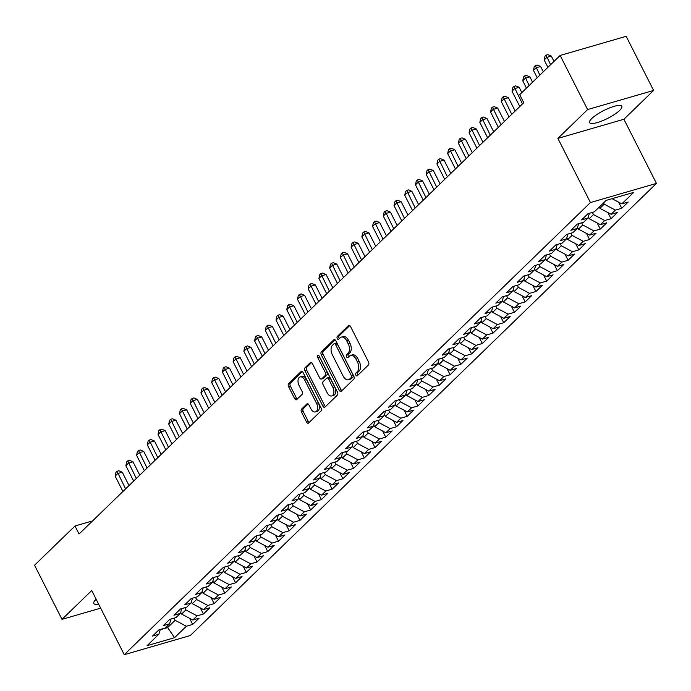 <?xml version="1.0" encoding="UTF-8"?>
<svg xmlns="http://www.w3.org/2000/svg" width="691" height="691" viewBox="0 0 691 691"><rect width="100%" height="100%" fill="white"/><g stroke="black" fill="none" stroke-linecap="round" stroke-linejoin="round"><path stroke-width="1.04" d="M355.83 375.144A1.589 0.95 -106.2 0 0 357.005 375.956A1.589 0.95 -106.2 0 0 357.264 375.8L368.45 364.952A2.272 1.356 -106.2 0 0 368.502 361.963L350.536 326.549A2.272 1.356 -106.2 0 0 348.851 325.383A2.272 1.356 -106.2 0 0 348.48 325.599L337.294 336.448A1.589 0.95 -106.2 0 0 337.26 338.538A1.589 0.95 -106.2 0 0 338.443 339.359A1.589 0.95 -106.2 0 0 338.694 339.203L340.145 337.804A7.281 4.353 -106.2 0 1 341.311 337.104A7.281 4.353 -106.2 0 1 346.709 340.827L348.204 343.781A7.281 4.353 -106.2 0 1 348.031 353.343L346.58 354.751A1.589 0.95 -106.2 0 0 346.545 356.841A1.589 0.95 -106.2 0 0 347.72 357.653A1.589 0.95 -106.2 0 0 347.979 357.506L349.43 356.098A7.281 4.353 -106.2 0 1 350.596 355.407A7.281 4.353 -106.2 0 1 355.986 359.13L357.489 362.084A7.281 4.353 -106.2 0 1 357.316 371.646L355.865 373.045A1.589 0.95 -106.2 0 0 355.83 375.144M350.596 355.407L352.375 354.889A7.281 4.353 -106.2 0 1 357.774 358.612L359.268 361.566A7.281 4.353 -106.2 0 1 359.095 371.127L357.653 372.535A1.589 0.95 -106.2 0 0 357.61 374.626A1.589 0.95 -106.2 0 0 357.964 375.127M349.75 325.582L339.082 335.93A1.589 0.95 -106.2 0 0 339.039 338.029A1.589 0.95 -106.2 0 0 339.393 338.53M341.311 337.104L343.099 336.586A7.281 4.353 -106.2 0 1 348.489 340.309L349.991 343.263A7.281 4.353 -106.2 0 1 349.81 352.825L348.368 354.233A1.589 0.95 -106.2 0 0 348.324 356.323A1.589 0.95 -106.2 0 0 348.679 356.824M96.135 599.235A18.07 4.379 153.1 0 0 96.014 599.356A18.07 4.379 153.1 0 0 93.812 603.502A18.07 4.379 153.1 0 0 98.623 604.141M619.62 110.439A18.07 4.379 153.1 0 0 621.814 106.293A18.07 4.379 153.1 0 0 609.073 108.116A18.07 4.379 153.1 0 0 591.781 118.506A18.07 4.379 153.1 0 0 589.578 122.653A18.07 4.379 153.1 0 0 602.319 120.83A18.07 4.379 153.1 0 0 619.62 110.439M301.552 409.132A2.272 1.356 -106.2 0 0 301.501 412.121L306.545 422.063A2.272 1.356 -106.2 0 0 308.229 423.22A2.272 1.356 -106.2 0 0 308.592 423.004L321.021 410.955A2.272 1.356 -106.2 0 0 321.073 407.966L303.107 372.553A2.272 1.356 -106.2 0 0 301.414 371.387A2.272 1.356 -106.2 0 0 301.051 371.603L288.631 383.652A2.272 1.356 -106.2 0 0 288.57 386.64L294.66 398.647A2.272 1.356 -106.2 0 0 296.353 399.813A2.272 1.356 -106.2 0 0 296.715 399.588L302.027 394.431A2.272 1.356 -106.2 0 0 302.088 391.443L299.065 385.492A6.081 3.636 -106.2 0 1 300.188 376.915A6.081 3.636 -106.2 0 1 304.696 380.033L316.53 403.345A6.081 3.636 -106.2 0 1 315.407 411.922A6.081 3.636 -106.2 0 1 310.898 408.813L308.92 404.926A2.272 1.356 -106.2 0 0 307.236 403.76A2.272 1.356 -106.2 0 0 306.873 403.976L301.552 409.132L303.34 408.614A2.272 1.356 -106.2 0 0 303.289 411.603L308.324 421.545A2.272 1.356 -106.2 0 0 309.11 422.503M79.059 534.022L523.769 102.691L519.701 94.676L560.142 55.453L587.6 109.575L557.887 138.399L590.434 202.549L124.268 654.679L91.722 590.537L62.009 619.352L34.55 565.229L74.991 526.006L79.059 534.022M339.29 390.303A2.272 1.356 -106.2 0 0 340.974 391.469A2.272 1.356 -106.2 0 0 341.337 391.253L353.766 379.195A2.272 1.356 -106.2 0 0 353.818 376.206L335.852 340.793A2.272 1.356 -106.2 0 0 334.159 339.627A2.272 1.356 -106.2 0 0 333.796 339.842L321.375 351.892A2.272 1.356 -106.2 0 0 321.315 354.88L339.29 390.303L341.069 389.784A2.272 1.356 -106.2 0 0 341.855 390.743M337.389 395.079L324.969 407.129A2.272 1.356 -106.2 0 1 324.597 407.345A2.272 1.356 -106.2 0 1 322.913 406.178L304.947 370.765A2.272 1.356 -106.2 0 1 304.999 367.776L310.319 362.62A2.272 1.356 -106.2 0 1 310.682 362.404A2.272 1.356 -106.2 0 1 312.367 363.561L319.657 377.925A2.272 1.356 -106.2 0 0 321.341 379.091A2.272 1.356 -106.2 0 0 321.704 378.875L325.236 375.455A2.272 1.356 -106.2 0 0 325.288 372.466L317.705 357.506A1.589 0.95 -106.2 0 1 317.998 355.269A1.589 0.95 -106.2 0 1 319.173 356.081L337.441 392.091A2.272 1.356 -106.2 0 1 337.389 395.079M590.434 202.549L656.45 183.409L190.284 635.547L124.268 654.679M618.644 202.169L621.736 208.276L628.179 202.04L621.84 203.871L633.638 192.426L606.162 200.39L594.364 211.835L588.032 213.674L581.597 219.911L587.929 218.08L583.636 222.243L577.305 224.074L570.87 230.319L577.201 228.479L572.908 232.642L566.577 234.482L560.142 240.718L566.473 238.887L562.189 243.051L555.849 244.882L549.414 251.127L555.745 249.287L551.461 253.45L545.121 255.29L538.686 261.526L545.026 259.695L540.733 263.858L534.402 265.69L527.959 271.934L534.298 270.095L530.006 274.258L523.674 276.098L517.239 282.334L523.571 280.503L519.278 284.657L512.947 286.497L506.512 292.742L512.843 290.902L508.55 295.066L502.219 296.897L495.784 303.142L502.115 301.311L497.831 305.465L491.491 307.305L485.056 313.55L491.387 311.71L487.103 315.873L480.763 317.705L474.328 323.949L480.668 322.118L476.375 326.273L470.044 328.113L463.601 334.358L469.94 332.518L465.648 336.681L459.316 338.512L452.881 344.757L459.213 342.917L454.92 347.081L448.589 348.92L442.154 355.157L448.485 353.326L444.192 357.489L437.861 359.32L431.426 365.565L437.757 363.725L433.473 367.888L427.133 369.728L420.698 375.964L427.029 374.133L422.745 378.297L416.405 380.128L409.97 386.373L416.31 384.533L412.017 388.696L405.686 390.536L399.243 396.772L405.582 394.941L401.29 399.104L394.958 400.935L388.523 407.18L394.855 405.341L390.562 409.504L384.231 411.344L377.796 417.58L384.127 415.749L379.834 419.903L373.503 421.743L367.068 427.988L373.399 426.148L369.115 430.312L362.775 432.143L356.34 438.388L362.671 436.557L358.387 440.711L352.047 442.551L345.612 448.796L351.952 446.956L347.659 451.119L341.328 452.95L334.885 459.195L341.224 457.356L336.932 461.519L330.6 463.359L324.165 469.604L330.497 467.764L326.204 471.927L319.873 473.758L313.438 480.003L319.769 478.163L315.476 482.327L309.145 484.166L302.71 490.403L309.041 488.572L304.748 492.735L298.417 494.566L291.982 500.811L298.313 498.971L294.029 503.134L287.689 504.974L281.254 511.21L287.594 509.379L283.301 513.543L276.97 515.374L270.526 521.619L276.866 519.779L272.574 523.942L266.242 525.782L259.807 532.018L266.139 530.187L261.846 534.342L255.515 536.181L249.08 542.426L255.411 540.587L251.118 544.75L244.787 546.59L238.352 552.826L244.683 550.995L240.39 555.149L234.059 556.989L227.624 563.234L233.955 561.394L229.671 565.558L223.331 567.389L216.896 573.634L223.236 571.803L218.943 575.957L212.603 577.797L206.168 584.042L212.508 582.202L208.216 586.365L201.884 588.196L195.449 594.441L201.781 592.602L197.488 596.765L191.157 598.605L184.722 604.841L191.053 603.01L186.76 607.173L180.429 609.004L173.994 615.249L180.325 613.409L176.032 617.573L169.701 619.412L163.266 625.649L169.597 623.818L165.313 627.981L158.973 629.812L152.538 636.057L158.878 634.217L160.338 629.423M621.736 208.276L615.405 210.116L611.112 214.279L599.909 208.328L599.278 207.075M607.916 212.578L611.017 218.684L617.452 212.439L611.112 214.279M611.017 218.684L604.677 220.515L600.393 224.679L589.181 218.727L588.274 216.939M597.188 222.977L600.289 229.084L606.724 222.839L600.393 224.679M600.289 229.084L593.949 230.924L589.665 235.078L578.453 229.136L577.546 227.339M586.46 233.385L589.561 239.492L595.996 233.247L589.665 235.078M589.561 239.492L583.23 241.323L578.937 245.486L567.734 239.535L566.819 237.747M575.741 243.785L578.833 249.892L585.268 243.647L578.937 245.486M578.833 249.892L572.502 251.731L568.209 255.886L557.006 249.943L556.1 248.147M565.013 254.193L568.106 260.3L574.541 254.055L568.209 255.886M568.106 260.3L561.774 262.131L557.482 266.294L546.279 260.343L545.372 258.555M554.286 264.593L557.378 270.699L563.821 264.454L557.482 266.294M557.378 270.699L551.047 272.539L546.754 276.694L535.551 270.742L534.644 268.954M543.558 275.001L546.659 281.099L553.094 274.863L546.754 276.694M546.659 281.099L540.319 282.939L536.035 287.102L524.823 281.151L523.916 279.363M532.83 285.4L535.931 291.507L542.366 285.262L536.035 287.102M535.931 291.507L529.591 293.338L525.307 297.501L514.095 291.55L513.188 289.762M522.102 295.808L525.203 301.907L531.638 295.67L525.307 297.501M525.203 301.907L518.872 303.746L514.579 307.91L503.376 301.958L502.461 300.17M511.383 306.208L514.475 312.315L520.91 306.07L514.579 307.91M514.475 312.315L508.144 314.146L503.851 318.309L492.648 312.358L491.742 310.57M500.655 316.616L503.748 322.714L510.183 316.478L503.851 318.309M503.748 322.714L497.416 324.554L493.124 328.717L481.921 322.766L481.014 320.97M489.928 327.016L493.02 333.122L499.463 326.878L493.124 328.717M493.02 333.122L486.689 334.954L482.396 339.117L471.193 333.166L470.286 331.378M479.2 337.415L482.301 343.522L488.736 337.286L482.396 339.117M482.301 343.522L475.961 345.362L471.677 349.525L460.465 343.574L459.558 341.777M468.472 347.823L471.573 353.93L478.008 347.685L471.677 349.525M471.573 353.93L465.233 355.761L460.949 359.925L449.737 353.973L448.83 352.185M457.744 358.223L460.845 364.33L467.28 358.085L460.949 359.925M460.845 364.33L454.514 366.17L450.221 370.324L439.018 364.382L438.103 362.585M447.025 368.631L450.117 374.738L456.552 368.493L450.221 370.324M450.117 374.738L443.786 376.569L439.493 380.732L428.29 374.781L427.384 372.993M436.297 379.031L439.39 385.137L445.825 378.893L439.493 380.732M439.39 385.137L433.058 386.977L428.765 391.132L417.563 385.189L416.656 383.393M425.57 389.439L428.662 395.537L435.105 389.301L428.765 391.132M428.662 395.537L422.331 397.377L418.038 401.54L406.835 395.589L405.928 393.801M414.842 399.839L417.943 405.945L424.378 399.7L418.038 401.54M417.943 405.945L411.603 407.785L407.319 411.94L396.107 405.988L395.2 404.2M404.114 410.247L407.215 416.345L413.65 410.108L407.319 411.94M407.215 416.345L400.875 418.185L396.591 422.348L385.379 416.397L384.472 414.609M393.386 420.646L396.487 426.753L402.922 420.508L396.591 422.348M396.487 426.753L390.156 428.584L385.863 432.747L374.66 426.796L373.745 425.008M382.667 431.054L385.759 437.153L392.194 430.916L385.863 432.747M385.759 437.153L379.428 438.992L375.135 443.156L363.932 437.204L363.025 435.416M371.939 441.454L375.032 447.561L381.467 441.316L375.135 443.156M375.032 447.561L368.7 449.392L364.407 453.555L353.205 447.604L352.298 445.816M361.212 451.854L364.304 457.96L370.747 451.724L364.407 453.555M364.304 457.96L357.973 459.8L353.68 463.963L342.477 458.012L341.57 456.215M350.484 462.262L353.585 468.368L360.02 462.124L353.68 463.963M353.585 468.368L347.245 470.2L342.961 474.363L331.749 468.412L330.842 466.624M339.756 472.661L342.857 478.768L349.292 472.523L342.961 474.363M342.857 478.768L336.517 480.608L332.233 484.771L321.021 478.82L320.114 477.023M329.028 483.069L332.129 489.176L338.564 482.931L332.233 484.771M332.129 489.176L325.798 491.007L321.505 495.171L310.302 489.219L309.387 487.431M318.309 493.469L321.401 499.576L327.836 493.331L321.505 495.171M321.401 499.576L315.07 501.416L310.777 505.57L299.574 499.628L298.667 497.831M307.581 503.877L310.674 509.984L317.109 503.739L310.777 505.57M310.674 509.984L304.342 511.815L300.049 515.978L288.847 510.027L287.94 508.239M296.854 514.277L299.946 520.383L306.381 514.139L300.049 515.978M299.946 520.383L293.615 522.223L289.322 526.378L278.119 520.435L277.212 518.639M286.126 524.685L289.227 530.783L295.662 524.547L289.322 526.378M289.227 530.783L282.887 532.623L278.603 536.786L267.391 530.835L266.484 529.047M275.398 535.084L278.499 541.191L284.934 534.946L278.603 536.786M278.499 541.191L272.159 543.022L267.875 547.186L256.663 541.234L255.756 539.446M264.67 545.493L267.771 551.591L274.206 545.354L267.875 547.186M267.771 551.591L261.44 553.431L257.147 557.594L245.944 551.643L245.029 549.855M253.951 555.892L257.043 561.999L263.478 555.754L257.147 557.594M257.043 561.999L250.712 563.83L246.419 567.993L235.216 562.042L234.309 560.254M243.223 566.3L246.316 572.398L252.751 566.162L246.419 567.993M246.316 572.398L239.984 574.238L235.691 578.402L224.489 572.45L223.582 570.654M232.496 576.7L235.588 582.807L242.023 576.562L235.691 578.402M235.588 582.807L229.257 584.638L224.964 588.801L213.761 582.85L212.854 581.062M221.768 587.1L224.869 593.206L231.304 586.97L224.964 588.801M224.869 593.206L218.529 595.046L214.236 599.209L203.033 593.258L202.126 591.461M211.04 597.508L214.141 603.614L220.576 597.37L214.236 599.209M214.141 603.614L207.801 605.446L203.517 609.609L192.305 603.658L191.398 601.87M200.312 607.907L203.413 614.014L209.848 607.769L203.517 609.609M203.413 614.014L197.082 615.854L192.789 620.008L181.586 614.066L180.671 612.269M189.584 618.315L192.685 624.422L199.12 618.177L192.789 620.008M192.685 624.422L186.354 626.253L174.555 637.698L147.079 645.662L158.878 634.217M169.597 623.818L171.057 619.015M167.006 626.34L167.637 627.583L175.143 620.302L174.054 618.151M186.354 626.253L175.143 620.302M174.555 637.698L167.637 627.583L160.243 629.734M180.325 613.409L181.785 608.616M181.586 614.066L185.87 609.903L184.782 607.743M197.082 615.854L185.87 609.903M191.053 603.01L192.513 598.207M192.305 603.658L196.598 599.494L195.51 597.344M207.801 605.446L196.598 599.494M201.781 592.602L203.24 587.808M203.033 593.258L207.326 589.095L206.229 586.935M218.529 595.046L207.326 589.095M212.508 582.202L213.968 577.4M213.761 582.85L218.054 578.687L216.957 576.536M229.257 584.638L218.054 578.687M223.236 571.803L224.696 567M224.489 572.45L228.781 568.287L227.685 566.128M239.984 574.238L228.781 568.287M233.955 561.394L235.415 556.592M235.216 562.042L239.501 557.887L238.412 555.728M250.712 563.83L239.501 557.887M244.683 550.995L246.143 546.192M245.944 551.643L250.228 547.479L249.14 545.329M261.44 553.431L250.228 547.479M255.411 540.587L256.871 535.784M256.663 541.234L260.956 537.08L259.868 534.92M272.159 543.022L260.956 537.08M266.139 530.187L267.598 525.385M267.391 530.835L271.684 526.672L270.587 524.521M282.887 532.623L271.684 526.672M276.866 519.779L278.326 514.985M278.119 520.435L282.412 516.272L281.315 514.113M293.615 522.223L282.412 516.272M287.594 509.379L289.054 504.577M288.847 510.027L293.139 505.864L292.043 503.713M304.342 511.815L293.139 505.864M298.313 498.971L299.773 494.177M299.574 499.628L303.859 495.464L302.77 493.305M315.07 501.416L303.859 495.464M309.041 488.572L310.501 483.769M310.302 489.219L314.586 485.056L313.498 482.905M325.798 491.007L314.586 485.056M319.769 478.163L321.229 473.37M321.021 478.82L325.314 474.657L324.226 472.497M336.517 480.608L325.314 474.657M330.497 467.764L331.956 462.961M331.749 468.412L336.042 464.248L334.945 462.098M347.245 470.2L336.042 464.248M341.224 457.356L342.684 452.562M342.477 458.012L346.77 453.849L345.673 451.689M357.973 459.8L346.77 453.849M351.952 446.956L353.412 442.154M353.205 447.604L357.497 443.449L356.401 441.29M368.7 449.392L357.497 443.449M362.671 436.557L364.131 431.754M363.932 437.204L368.217 433.041L367.128 430.882M379.428 438.992L368.217 433.041M373.399 426.148L374.859 421.346M374.66 426.796L378.944 422.642L377.856 420.482M390.156 428.584L378.944 422.642M384.127 415.749L385.587 410.946M385.379 416.397L389.672 412.233L388.584 410.083M400.875 418.185L389.672 412.233M394.855 405.341L396.314 400.538M396.107 405.988L400.4 401.834L399.303 399.674M411.603 407.785L400.4 401.834M405.582 394.941L407.042 390.139M406.835 395.589L411.128 391.426L410.031 389.275M422.331 397.377L411.128 391.426M416.31 384.533L417.77 379.739M417.563 385.189L421.856 381.026L420.759 378.867M433.058 386.977L421.856 381.026M427.029 374.133L428.489 369.331M428.29 374.781L432.583 370.618L431.486 368.467M443.786 376.569L432.583 370.618M437.757 363.725L439.217 358.931M439.018 364.382L443.302 360.218L442.214 358.059M454.514 366.17L443.302 360.218M448.485 353.326L449.945 348.523M449.737 353.973L454.03 349.81L452.942 347.659M465.233 355.761L454.03 349.81M459.213 342.917L460.672 338.124M460.465 343.574L464.758 339.411L463.661 337.251M475.961 345.362L464.758 339.411M469.94 332.518L471.4 327.715M471.193 333.166L475.486 329.002L474.389 326.852M486.689 334.954L475.486 329.002M480.668 322.118L482.128 317.316M481.921 322.766L486.214 318.603L485.117 316.443M497.416 324.554L486.214 318.603M491.387 311.71L492.847 306.908M492.648 312.358L496.941 308.203L495.844 306.044M508.144 314.146L496.941 308.203M502.115 301.311L503.575 296.508M503.376 301.958L507.66 297.795L506.572 295.636M518.872 303.746L507.66 297.795M512.843 290.902L514.303 286.1M514.095 291.55L518.388 287.396L517.3 285.236M529.591 293.338L518.388 287.396M523.571 280.503L525.03 275.7M524.823 281.151L529.116 276.987L528.019 274.837M540.319 282.939L529.116 276.987M534.298 270.095L535.758 265.301M535.551 270.742L539.844 266.588L538.747 264.428M551.047 272.539L539.844 266.588M545.026 259.695L546.486 254.893M546.279 260.343L550.572 256.18L549.475 254.029M561.774 262.131L550.572 256.18M555.745 249.287L557.205 244.493M557.006 249.943L561.299 245.78L560.202 243.621M572.502 251.731L561.299 245.78M566.473 238.887L567.933 234.085M567.734 239.535L572.018 235.372L570.93 233.221M583.23 241.323L572.018 235.372M577.201 228.479L578.661 223.685M578.453 229.136L582.746 224.972L581.658 222.813M593.949 230.924L582.746 224.972M587.929 218.08L589.388 213.277M589.181 218.727L593.474 214.564L592.377 212.413M604.677 220.515L593.474 214.564M599.909 208.328L604.202 204.165L603.563 202.912M615.405 210.116L604.202 204.165M92.585 520.902L74.991 526.006M62.009 619.352L100.661 608.149M557.887 138.399L623.904 119.258L653.617 90.443L587.6 109.575M653.617 90.443L626.158 36.321L560.142 55.453M623.904 119.258L656.45 183.409M621.84 203.871L612.071 198.68M335.066 339.834L323.155 351.374A2.272 1.356 -106.2 0 0 323.103 354.371L341.069 389.784M351.209 377.571A1.589 0.95 -106.2 0 0 351.244 375.472L335.472 344.386A1.589 0.95 -106.2 0 0 334.289 343.574A1.589 0.95 -106.2 0 0 334.038 343.721L332.509 345.206A7.281 4.353 -106.2 0 0 332.336 354.768L343.116 376.016A7.281 4.353 -106.2 0 0 348.514 379.739A7.281 4.353 -106.2 0 0 349.681 379.048L351.209 377.571L352.989 377.053A1.589 0.95 -106.2 0 0 353.032 374.954L351.244 375.472M335.817 343.202A1.589 0.95 -106.2 0 1 336.076 343.056A1.589 0.95 -106.2 0 1 337.26 343.868L353.032 374.954M348.514 379.739L350.294 379.221A7.281 4.353 -106.2 0 0 351.46 378.53L349.681 379.048M352.989 377.053L351.46 378.53M311.581 362.602L306.787 367.258A2.272 1.356 -106.2 0 0 306.726 370.246L324.701 405.66A2.272 1.356 -106.2 0 0 325.487 406.628M322.706 378.59A2.272 1.356 -106.2 0 0 323.129 378.573A2.272 1.356 -106.2 0 0 323.492 378.357L327.016 374.937A2.272 1.356 -106.2 0 0 327.076 371.948L319.484 356.997L317.705 357.506M319.233 356.193A1.589 0.95 -106.2 0 0 319.484 356.997M327.214 392.834A6.081 3.636 -106.2 0 0 331.732 395.943A6.081 3.636 -106.2 0 0 332.855 387.366L328.683 379.152A2.272 1.356 -106.2 0 0 326.998 377.994A2.272 1.356 -106.2 0 0 326.636 378.21L323.103 381.631A2.272 1.356 -106.2 0 0 323.051 384.619L327.214 392.834M331.732 395.943L333.511 395.425A6.081 3.636 -106.2 0 0 334.634 386.856L332.855 387.366M326.998 377.994L328.778 377.476A2.272 1.356 -106.2 0 1 330.471 378.633L334.634 386.856M308.134 403.967L303.34 408.614M315.407 411.922L317.186 411.404A6.081 3.636 -106.2 0 0 318.309 402.827L316.53 403.345M300.188 376.915L301.976 376.405A6.081 3.636 -106.2 0 1 306.484 379.514L318.309 402.827M302.321 371.594L290.41 383.134A2.272 1.356 -106.2 0 0 290.358 386.122L296.448 398.128A2.272 1.356 -106.2 0 0 297.234 399.087M554.018 61.387L551.323 56.075L546.866 57.37L544.18 59.97L547.911 67.321M550.589 64.712L546.071 55.15L547.859 54.641L551.323 56.075M544.18 59.97L545 56.196L546.071 55.15M543.299 71.795L540.595 66.474L536.138 67.77L533.452 70.37L537.183 77.72M539.87 75.12L535.352 65.559L537.132 65.04L540.595 66.474M533.452 70.37L534.273 66.595L535.352 65.559M532.571 82.194L529.867 76.882L525.41 78.178L522.733 80.778L526.456 88.12M529.142 85.52L524.624 75.958L526.404 75.44L529.867 76.882M522.733 80.778L523.553 77.003L524.624 75.958M521.843 92.603L519.148 87.282L514.683 88.578L512.005 91.177L519.796 106.544M522.482 103.944L513.897 86.366L515.685 85.848L519.148 87.282M512.005 91.177L512.826 87.403L513.897 86.366M515.184 111.026L508.421 97.69L503.955 98.986L501.277 101.586L509.077 116.952M511.755 114.352L503.169 96.766L504.957 96.248L508.421 97.69M501.277 101.586L502.098 97.811L503.169 96.766M504.456 121.426L497.693 108.09L493.236 109.385L490.55 111.985L498.349 127.351M501.027 124.751L492.441 107.174L494.229 106.656L497.693 108.09M490.55 111.985L491.37 108.211L492.441 107.174M493.728 131.826L486.965 118.498L482.508 119.785L479.822 122.393L487.621 137.759M490.299 135.16L481.713 117.574L483.501 117.055L486.965 118.498M479.822 122.393L480.642 118.619L481.713 117.574M483 142.234L476.237 128.897L471.78 130.193L469.094 132.793L476.894 148.159M479.571 145.559L470.994 127.982L472.774 127.464L476.237 128.897M469.094 132.793L469.915 129.018L470.994 127.982M472.281 152.633L465.509 139.306L461.052 140.593L458.375 143.192L466.166 158.567M468.852 155.959L460.266 138.381L462.046 137.863L465.509 139.306M458.375 143.192L459.195 139.427L460.266 138.381M461.553 163.041L454.79 149.705L450.325 151.001L447.647 153.601L455.438 168.967M458.124 166.367L449.539 148.79L451.327 148.271L454.79 149.705M447.647 153.601L448.468 149.826L449.539 148.79M450.826 173.441L444.063 160.113L439.597 161.4L436.919 164L444.719 179.366M447.397 176.766L438.811 159.189L440.599 158.671L444.063 160.113M436.919 164L437.74 160.226L438.811 159.189M440.098 183.849L433.335 170.513L428.878 171.809L426.192 174.408L433.991 189.775M436.669 187.175L428.083 169.589L429.871 169.079L433.335 170.513M426.192 174.408L427.012 170.634L428.083 169.589M429.37 194.249L422.607 180.912L418.15 182.208L415.464 184.808L423.263 200.174M425.941 197.574L417.355 179.997L419.143 179.479L422.607 180.912M415.464 184.808L416.284 181.033L417.355 179.997M418.642 204.657L411.879 191.321L407.422 192.616L404.736 195.216L412.536 210.582M415.213 207.982L406.636 190.396L408.416 189.878L411.879 191.321M404.736 195.216L405.557 191.442L406.636 190.396M407.923 215.056L401.151 201.72L396.694 203.016L394.017 205.616L401.808 220.982M404.494 218.382L395.908 200.805L397.688 200.286L401.151 201.72M394.017 205.616L394.837 201.841L395.908 200.805M397.195 225.465L390.432 212.128L385.967 213.424L383.289 216.024L391.08 231.39M393.766 228.79L385.181 211.204L386.969 210.686L390.432 212.128M383.289 216.024L384.11 212.249L385.181 211.204M386.468 235.864L379.705 222.528L375.239 223.824L372.561 226.423L380.361 241.79M383.039 239.19L374.453 221.612L376.241 221.094L379.705 222.528M372.561 226.423L373.382 222.649L374.453 221.612M375.74 246.272L368.977 232.936L364.52 234.223L361.834 236.832L369.633 252.198M372.311 249.598L363.725 232.012L365.513 231.494L368.977 232.936M361.834 236.832L362.654 233.057L363.725 232.012M365.012 256.672L358.249 243.336L353.792 244.631L351.106 247.231L358.905 262.597M361.583 259.997L352.997 242.42L354.785 241.902L358.249 243.336M351.106 247.231L351.926 243.457L352.997 242.42M354.284 267.072L347.521 253.744L343.064 255.031L340.378 257.639L348.178 273.005M350.855 270.406L342.278 252.82L344.058 252.301L347.521 253.744M340.378 257.639L341.199 253.865L342.278 252.82M343.565 277.48L336.793 264.143L332.336 265.439L329.659 268.039L337.45 283.405M340.136 280.805L331.55 263.228L333.33 262.71L336.793 264.143M329.659 268.039L330.479 264.264L331.55 263.228M332.837 287.879L326.074 274.552L321.609 275.839L318.931 278.438L326.722 293.813M329.408 291.205L320.823 273.627L322.602 273.109L326.074 274.552M318.931 278.438L319.752 274.664L320.823 273.627M322.11 298.287L315.346 284.951L310.881 286.247L308.203 288.847L316.003 304.213M318.681 301.613L310.095 284.027L311.883 283.517L315.346 284.951M308.203 288.847L309.024 285.072L310.095 284.027M311.382 308.687L304.619 295.359L300.162 296.646L297.476 299.246L305.275 314.612M307.953 312.012L299.367 294.435L301.155 293.917L304.619 295.359M297.476 299.246L298.296 295.472L299.367 294.435M300.654 319.095L293.891 305.759L289.434 307.054L286.748 309.654L294.547 325.02M297.225 322.421L288.639 304.835L290.427 304.325L293.891 305.759M286.748 309.654L287.568 305.88L288.639 304.835M289.926 329.495L283.163 316.158L278.706 317.454L276.02 320.054L283.82 335.42M286.497 332.82L277.92 315.243L279.7 314.725L283.163 316.158M276.02 320.054L276.841 316.279L277.92 315.243M279.207 339.903L272.435 326.567L267.978 327.862L265.301 330.462L273.092 345.828M275.778 343.228L267.192 325.642L268.972 325.124L272.435 326.567M265.301 330.462L266.121 326.688L267.192 325.642M268.479 350.302L261.716 336.966L257.251 338.262L254.573 340.862L262.364 356.228M265.05 353.628L256.465 336.051L258.244 335.532L261.716 336.966M254.573 340.862L255.394 337.087L256.465 336.051M257.752 360.711L250.988 347.374L246.523 348.67L243.845 351.27L251.636 366.636M254.323 364.036L245.737 346.45L247.525 345.932L250.988 347.374M243.845 351.27L244.666 347.495L245.737 346.45M247.024 371.11L240.261 357.774L235.804 359.07L233.117 361.669L240.917 377.036M243.595 374.436L235.009 356.858L236.797 356.34L240.261 357.774M233.117 361.669L233.938 357.895L235.009 356.858M236.296 381.518L229.533 368.182L225.076 369.469L222.39 372.078L230.189 387.444M232.867 384.844L224.281 367.258L226.069 366.74L229.533 368.182M222.39 372.078L223.21 368.303L224.281 367.258M225.568 391.918L218.805 378.582L214.348 379.877L211.662 382.477L219.462 397.843M222.139 395.243L213.562 377.666L215.342 377.148L218.805 378.582M211.662 382.477L212.483 378.703L213.562 377.666M214.849 402.317L208.077 388.99L203.62 390.277L200.943 392.877L208.734 408.251M211.42 405.643L202.834 388.066L204.614 387.547L208.077 388.99M200.943 392.877L201.763 389.111L202.834 388.066M204.121 412.726L197.358 399.389L192.893 400.685L190.215 403.285L198.006 418.651M200.692 416.051L192.107 398.474L193.886 397.956L197.358 399.389M190.215 403.285L191.036 399.51L192.107 398.474M193.394 423.125L186.63 409.798L182.165 411.085L179.487 413.684L187.278 429.059M189.965 426.451L181.379 408.873L183.167 408.355L186.63 409.798M179.487 413.684L180.308 409.91L181.379 408.873M182.666 433.533L175.903 420.197L171.446 421.493L168.759 424.093L176.559 439.459M179.237 436.859L170.651 419.273L172.439 418.763L175.903 420.197M168.759 424.093L169.58 420.318L170.651 419.273M171.938 443.933L165.175 430.605L160.718 431.892L158.032 434.492L165.831 449.858M168.509 447.258L159.923 429.681L161.711 429.163L165.175 430.605M158.032 434.492L158.852 430.718L159.923 429.681M161.21 454.341L154.447 441.005L149.99 442.3L147.304 444.9L155.104 460.266M157.781 457.667L149.204 440.081L150.984 439.571L154.447 441.005M147.304 444.9L148.124 441.126L149.204 440.081M150.491 464.741L143.719 451.404L139.262 452.7L136.585 455.3L144.376 470.666M147.062 468.066L138.476 450.489L140.256 449.971L143.719 451.404M136.585 455.3L137.405 451.525L138.476 450.489M139.763 475.149L133 461.813L128.535 463.108L125.857 465.708L133.648 481.074M136.334 478.474L127.749 460.888L129.528 460.37L133 461.813M125.857 465.708L126.678 461.933L127.749 460.888M129.036 485.548L122.272 472.212L117.807 473.508L115.129 476.108L122.92 491.474M125.607 488.874L117.021 471.297L118.809 470.778L122.272 472.212M115.129 476.108L115.95 472.333L117.021 471.297M359.095 371.127L357.316 371.646M359.268 361.566L357.489 362.084M357.774 358.612L355.986 359.13M348.368 354.233L346.58 354.751M349.81 352.825L348.031 353.343M349.991 343.263L348.204 343.781M348.489 340.309L346.709 340.827M339.082 335.93L337.294 336.448M349.275 325.375L348.48 325.599M357.653 372.535L355.865 373.045M323.103 354.371L321.315 354.88M323.155 351.374L321.375 351.892M334.582 339.618L333.796 339.842M337.26 343.868L335.472 344.386M324.701 405.66L322.913 406.178M306.726 370.246L304.947 370.765M306.787 367.258L304.999 367.776M311.105 362.386L310.319 362.62M323.492 378.357L321.704 378.875M327.016 374.937L325.236 375.455M327.076 371.948L325.288 372.466M330.471 378.633L328.683 379.152M307.659 403.751L306.873 403.976M306.484 379.514L304.696 380.033M296.448 398.128L294.66 398.647M290.358 386.122L288.57 386.64M290.41 383.134L288.631 383.652M301.846 371.378L301.051 371.603M308.324 421.545L306.545 422.063M303.289 411.603L301.501 412.121M336.076 343.056L334.289 343.574M323.129 378.573L321.341 379.091"/></g></svg>
